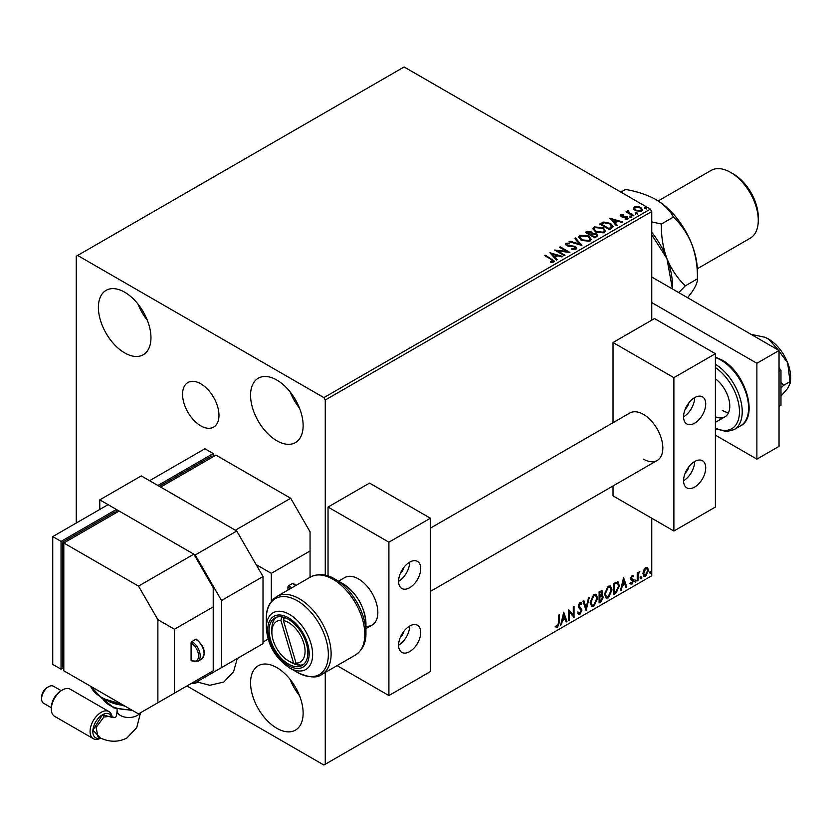 <?xml version="1.0" encoding="UTF-8"?>
<svg xmlns="http://www.w3.org/2000/svg" width="832" height="832" viewBox="0 0 832 832"><rect width="100%" height="100%" fill="white"/><g stroke="black" fill="none" stroke-linecap="round" stroke-linejoin="round"><path stroke-width="1.25" d="M200.762 383.791A25.75 14.862 -120 0 0 187.886 382.522A25.75 14.862 -120 0 0 183.945 403.146A25.75 14.862 -120 0 0 200.762 425.838A25.75 14.862 -120 0 0 213.637 427.118A25.75 14.862 -120 0 0 217.589 406.484A25.75 14.862 -120 0 0 200.762 383.791M276.848 728.291A37.17 21.466 60 0 1 252.564 695.542A37.17 21.466 60 0 1 258.263 665.756A37.17 21.466 60 0 1 276.848 667.597A37.17 21.466 60 0 1 301.132 700.346A37.17 21.466 60 0 1 295.433 730.132A37.17 21.466 60 0 1 276.848 728.291M299.53 695.687A37.17 21.466 60 0 1 290.139 679.432M124.675 352.903A37.17 21.466 60 0 1 100.391 320.143A37.17 21.466 60 0 1 106.09 290.358A37.17 21.466 60 0 1 124.675 292.198A37.17 21.466 60 0 1 148.959 324.958A37.17 21.466 60 0 1 143.26 354.744A37.17 21.466 60 0 1 124.675 352.903M147.358 320.289A37.17 21.466 60 0 1 137.966 304.044M276.848 440.762A37.17 21.466 60 0 1 252.564 408.002A37.17 21.466 60 0 1 258.263 378.217A37.17 21.466 60 0 1 276.848 380.058A37.17 21.466 60 0 1 301.132 412.818A37.17 21.466 60 0 1 295.433 442.603A37.17 21.466 60 0 1 276.848 440.762M299.53 408.148A37.17 21.466 60 0 1 290.139 391.893M651.758 320.154L651.758 211.526L325.27 400.026L323.887 397.623L650.374 209.134L404.123 66.966L76.253 256.256L76.253 523.026M643.666 570.253L645.674 567.746L647.681 567.934L648.398 570.419L645.674 576.202L644.051 576.358L642.938 573.57L643.666 570.253M647.286 567.611L648.398 570.419M637.229 580.934L637.229 572.759L637.978 572.333L637.978 573.539L639.839 571.397L638.092 574.891L637.978 580.507L637.229 580.934M632.07 575.598L633.506 575.931L633.069 576.888L632.112 576.576L631.394 578.094L633.506 580.871L631.935 584.137L630.396 583.918L630.833 582.91L631.852 583.18L632.757 581.339L630.646 578.562L632.07 575.598L633.506 575.931L632.954 575.609L632.549 576.482M633.069 576.888L631.561 576.254L630.843 577.772L631.394 578.094M630.843 577.772L633.256 579.748L633.506 580.871M630.833 582.91L631.852 583.18M632.58 580.663L630.885 579.686M617.292 581.672L619.476 585.738L615.763 593.33L613.517 594.63L613.517 583.44L618.124 581.87M601.744 590.554L602.16 592.134L601.255 595.036L603.335 597.324L601.047 601.827L599.113 602.94L599.113 591.76L602.046 590.647L602.711 592.446L601.806 595.358L602.628 595.494M586.082 610.47L582.972 601.078L583.783 600.61L586.144 607.734L588.494 597.886L589.306 597.418L586.082 610.47M569.192 620.214L568.454 620.641L568.454 609.461L573.29 615.004L573.29 606.663L574.038 606.237L574.038 617.417L569.192 611.894L569.192 620.214L568.454 620.006M558.636 622.565L558.636 615.129L559.385 614.692L559.385 622.242L557.617 627.182L555.786 626.954L556.161 625.872L557.606 626.049L558.636 622.565M186.93 685.963L323.887 765.034L651.758 575.744L651.758 518.232M325.27 764.234L325.27 672.422M325.27 575.203L325.27 400.026M563.732 612.186L566.956 621.504L566.145 621.972L565.157 618.966L562.432 620.537L561.434 624.697L560.633 625.165L563.732 612.186M579.935 614.297L578.677 614.39L577.762 613.111L578.365 612.196L579.883 613.184L581.235 610.511L578.635 607.61L578.261 606.122L579.987 602.514L581.09 602.441L581.859 603.325L581.277 604.354L579.977 603.668L578.999 605.644L581.984 610.095L579.935 614.297L578.417 614.182M578.843 612.986L579.883 613.184M581.277 604.354L579.426 603.346L578.448 605.322L578.999 605.644M590.179 602.555L593.85 594.506L596.097 594.308L597.626 598.208L593.913 606.226L591.708 606.414L590.179 602.555M604.573 594.246L608.254 586.196L610.501 585.998L612.03 589.888L608.317 597.917L606.112 598.094L604.573 594.246M623.574 577.637L626.798 586.955L625.986 587.423L624.998 584.418L622.274 585.988L621.275 590.148L620.464 590.616L623.574 577.637M634.868 581.506L635.492 580.216L636.116 580.788L635.492 582.078L634.317 581.194M635.492 580.216L636.116 580.788L635.554 580.476L634.941 581.766M640.578 578.209L641.202 576.919L641.826 577.491L641.202 578.781L640.026 577.886M641.202 576.919L641.826 577.491L641.274 577.179L640.65 578.469M649.896 572.832L650.51 571.542L651.134 572.114L650.51 573.404L649.334 572.52M650.51 571.542L651.134 572.114L650.582 571.802L649.958 573.092M633.485 208.728L634.327 206.887L637.499 206.409L640.734 207.438L642.595 209.789L641.649 211.12L635.274 210.59L633.402 208.229M628.67 211.162L629.138 212.649L633.828 215.488L633.079 215.925L626.007 211.838L627.786 212.004L627.921 210.59L628.732 210.402L628.503 211.931M626.558 212.16L627.786 212.649L627.921 210.59L627.921 211.224L628.732 211.037L628.732 210.402M620.277 215.8L620.714 214.75L623.158 214.5L623.334 215.103L621.629 215.218L621.868 216.185L627.432 216.965L627.91 219.055L625.414 219.388L625.186 218.754L626.954 218.598L626.725 217.412L622.482 217.131L621.15 216.632L620.714 214.75L620.204 215.467M621.629 215.218L621.868 216.83L622.69 217.09L622.69 216.455M628.462 218.275L627.91 219.055M625.186 219.398L626.954 219.232L626.725 217.412M611.614 228.311L609.367 229.611L599.685 224.026L603.803 222.05L610.605 223.444L613.194 226.45L611.614 228.311M594.963 237.931L585.281 232.336L586.654 231.546L591.282 231.639L592.436 233.355L596.44 233.906L597.792 235.622L594.963 237.931M592.467 233.106L592.436 234L596.44 234.541L596.44 233.906M581.932 245.45L569.14 241.654L569.951 241.186L579.654 244.067L574.662 238.472L575.474 238.004L581.932 245.45M565.042 255.206L564.304 255.632L554.611 250.037L566.675 251.42L559.458 247.25L560.206 246.813L569.889 252.408L557.835 251.046L565.042 255.206M550.399 262.434L552.708 262.101L552.708 261.466L551.252 259.428L544.804 255.705L545.553 255.278L554.372 261.144L553.717 262.028L550.763 262.444L550.399 261.789L552.937 261.279M323.887 397.623L77.636 255.455M549.9 252.762L562.806 256.495L561.995 256.963L557.898 255.746L555.183 257.317L557.284 259.678L556.473 260.146L549.9 252.762M576.035 249.142L571.74 249.174L571.854 248.55L574.985 248.602L575.484 247.884L574.985 249.236L574.704 246.875L568.287 246.168L566.436 245.544L565.292 244.14L565.906 243.235L569.41 243.1L569.431 243.786L566.894 243.818L567.143 245.086L575.463 246.449L576.732 248.134L576.035 249.142M566.894 243.818L567.143 245.721L568.838 246.189L568.838 245.544M581.225 240.313L578.573 237.026L579.769 235.227L588.63 235.986L591.24 239.283L590.013 241.072L581.225 240.313M595.629 232.003L592.966 228.717L594.173 226.918L603.034 227.677L605.644 230.974L604.417 232.762L595.629 232.003M609.742 218.213L622.648 221.946L621.837 222.414L617.739 221.198L615.025 222.768L617.126 225.129L616.314 225.597L609.742 218.213M630.042 216.892L629.855 216.07L631.28 216.174L631.467 216.996L630.042 216.892L629.855 216.07L629.855 216.705L631.28 216.809L631.28 216.174L631.467 216.996M635.752 213.595L635.565 212.774L636.99 212.878L637.177 213.699L635.752 213.595L635.565 212.774L635.565 213.408L636.99 213.512L636.99 212.878L637.177 213.699M645.06 208.218L644.873 207.397L646.298 207.501L646.485 208.322L645.06 208.218L644.873 207.397L644.873 208.031L646.298 208.135L646.298 207.501L646.485 208.322M650.374 209.134L651.758 211.526M545.366 256.027L545.553 255.278M545.553 255.913L554.31 261.446M552.084 262.298L552.084 261.664M550.545 253.49L562.078 256.911M556.91 259.896L555.183 257.317M552.292 254.082L554.507 257.192L556.587 255.351L552.292 254.082L554.507 256.558L556.587 255.351M554.507 257.192L554.507 256.558M555.776 250.713L566.675 252.054L566.675 251.42M560.009 247.562L560.206 246.813M560.206 247.458L568.734 252.387M564.491 255.518L557.835 251.68L557.835 251.046M574.704 247.51L574.985 249.236L571.854 249.184L571.854 248.55M565.354 244.462L565.906 243.235M565.906 243.88L569.41 243.745L569.41 243.1M566.894 244.452L567.143 245.721L566.894 244.452M568.838 246.189L570.721 246.21L570.721 245.575M570.721 246.21L575.463 247.094L575.463 246.449M575.463 247.094L576.69 248.435M569.868 241.873L569.951 241.186M569.951 241.821L579.654 244.712L579.654 244.067M575.037 238.888L575.474 238.004M575.474 238.638L581.412 245.305M578.594 237.359L579.769 235.227M579.769 235.872L588.63 236.631L588.63 235.986M588.63 236.631L591.219 239.606M579.873 237.588L581.963 240.521L588.994 241.155L589.971 239.325M587.881 236.423L580.798 235.789L579.842 237.245L581.963 239.886L588.994 240.521L590.002 239.002L587.881 236.423M588.994 241.155L588.994 240.521M581.963 240.521L581.963 239.886M585.832 232.658L591.282 232.284L591.282 231.639M591.282 232.284L592.436 234M596.44 234.541L597.74 235.924M595.566 237.068L596.534 235.414L595.691 234.333L592.79 234.01L591.115 234.842L594.714 237.567L596.45 235.716M590.502 234.686L591.386 233.116L590.554 232.086L587.018 232.482L590.127 234.915L591.302 233.418M590.127 234.915L590.502 234.052M587.018 232.482L590.127 234.27M594.714 237.567L595.566 236.434M591.115 234.842L594.714 236.922M592.998 229.05L594.173 226.918M594.173 227.552L603.034 228.311L603.034 227.677M603.034 228.311L605.623 231.286M594.277 229.278L596.367 232.211L603.398 232.835L604.365 231.015M602.285 228.103L595.202 227.469L594.246 228.935L596.367 231.566L603.398 232.201L604.406 230.682L602.285 228.103M603.398 232.835L603.398 232.201M596.367 232.211L596.367 231.566M600.236 224.338L603.803 222.685L603.803 222.05M603.803 222.685L610.605 224.089L610.605 223.444M610.605 224.089L613.163 226.772M611.666 227.49L609.856 223.881L604.323 222.799L601.422 224.162L601.422 224.806L609.118 229.247L611.666 227.49L611.832 226.512M601.422 224.162L609.118 228.613L611.874 226.19L611.874 226.824M609.118 229.247L609.118 228.613M610.386 218.941L621.92 222.362M616.751 225.347L615.025 222.768M612.134 219.534L614.349 222.643L616.429 220.802L612.134 219.534L614.349 222.009L616.429 220.802M614.349 222.643L614.349 222.009M620.714 215.384L621.982 215.093M623.158 215.082L623.158 214.5M621.629 215.862L621.868 216.83L621.629 215.862M622.69 217.09L626.09 217.11L626.09 216.476M626.09 217.11L627.432 217.599L627.432 216.965M627.432 217.599L628.389 218.566M626.954 219.232L626.725 218.057L626.954 219.232M630.042 217.526L629.855 216.705M631.28 216.809L631.467 217.641M626.746 212.046L626.746 211.411M628.67 211.796L629.138 212.649M629.138 213.294L633.266 215.81M635.752 214.23L635.565 213.408M636.99 213.512L637.177 214.344M633.485 209.362L634.327 206.887M634.327 207.532L637.499 207.043L637.499 206.409M637.499 207.043L640.734 208.083L640.734 207.438M640.734 208.083L642.554 210.101M634.608 208.666L636.022 210.808L640.775 211.255L641.389 209.955M639.995 207.875L635.19 207.397L634.556 208.333L636.022 210.163L640.775 210.621L641.441 209.643L639.995 207.875M640.775 211.255L640.775 210.621M636.022 210.808L636.022 210.163M645.06 208.853L644.873 208.031M646.298 208.135L646.485 208.967M558.834 615.014L558.834 621.93L557.066 626.87L557.617 627.182M557.066 626.87L555.235 626.631M563.607 612.716L566.956 621.504M562.432 620.537L561.881 620.214L564.595 618.644L565.157 618.966M561.881 620.214L560.882 624.374L561.434 624.697M563.794 614.848L563.243 614.526L562.203 618.883L564.834 617.999L563.794 614.848L562.754 619.206M568.454 609.534L573.29 615.004M573.487 606.559L573.487 617.053M568.641 619.892L568.641 611.572L569.192 611.894M577.814 611.874L579.332 612.862M580.798 602.337L581.859 603.325M581.308 603.013L580.861 603.793M580.726 604.032L579.426 603.346L580.726 604.032M578.448 605.322L579.457 606.83M578.895 606.507L580.372 607.412M579.821 607.09L581.984 610.095M581.433 609.773L579.384 613.974M583.409 600.829L586.144 607.734M588.578 597.844L585.78 609.544M595.816 594.183L597.626 598.208M597.074 597.886L593.362 605.914L593.913 606.226M593.362 605.914L591.438 606.226M595.4 595.41L593.33 595.317L590.366 601.806L591.885 605.041M596.877 598.634L595.67 595.525L593.882 595.639L590.918 602.129L592.145 605.228L593.882 605.103L596.877 598.634M593.33 595.317L593.882 595.639M590.366 601.806L590.918 602.129M602.16 592.134L602.711 592.446M602.316 595.379L603.335 597.324M602.784 597.012L600.496 601.505L601.047 601.827M600.496 601.505L599.113 602.306M601.765 596.409L599.31 596.887L599.862 601.359L602.586 597.761L601.422 596.44L599.862 597.21L599.862 601.359M601.422 592.582L600.08 591.708L599.31 592.155L599.862 596.055L601.973 592.904L600.631 592.03L599.862 592.478L599.862 596.055M601.037 591.521L600.08 591.708L601.037 591.521M599.31 592.155L599.862 592.478M599.31 596.887L599.862 597.21M600.87 596.118L601.526 596.19M610.22 585.863L612.03 589.888M611.468 589.566L607.755 597.594L608.317 597.917M607.755 597.594L605.842 597.906M609.804 587.101L607.734 587.007L604.77 593.486L606.278 596.721M611.281 590.314L610.074 587.215L608.286 587.319L605.322 593.809L606.549 596.908L608.286 596.783L611.281 590.314M607.734 587.007L608.286 587.319M604.77 593.486L605.322 593.809M617.833 581.745L618.925 585.416L615.212 593.008L615.763 593.33M615.212 593.008L613.517 593.986M618.925 585.416L619.476 585.738M617.375 582.993L616.335 582.639L613.704 583.846L613.704 592.727L614.266 593.05L617.053 591.146L618.727 586.165L616.897 582.951L614.266 584.158L614.266 593.05M613.704 583.846L614.266 584.158M616.335 582.639L617.115 582.785M623.449 578.167L626.798 586.955M622.274 585.988L621.722 585.666L624.437 584.095L624.998 584.418M621.722 585.666L620.724 589.826L621.275 590.148M623.636 580.299L623.074 579.977L622.045 584.334L624.676 583.45L623.636 580.299L622.596 584.657M632.518 576.566L631.561 576.254L632.518 576.566M631.769 578.822L632.705 579.426M632.954 580.549L631.384 583.814L631.935 584.137M631.384 583.814L629.845 583.596M630.271 582.587L631.301 582.858M630.334 579.363L631.79 580.278M634.941 579.894L635.554 580.476M637.416 572.655L637.978 573.539M639.132 571.532L639.486 572.468M637.801 573.435L638.092 574.891M637.541 574.569L637.416 580.185L637.978 580.507M640.65 576.597L641.274 577.179M647.847 570.097L645.122 575.879L645.674 576.202M645.122 575.879L643.791 576.16M646.506 568.558L645.122 568.433L643.136 572.832L644.238 575.078M647.66 570.856L646.797 568.672L645.674 568.745L643.687 573.154L644.488 575.286L645.674 575.203L647.66 570.856M645.122 568.433L645.674 568.745M643.136 572.832L643.687 573.154M649.958 571.23L650.582 571.802M651.758 277.025L779.033 350.501L779.033 446.347L756.891 459.129L715.395 435.167M651.758 302.588L756.891 363.282L756.891 459.129M779.033 350.501L756.891 363.282M100.339 737.994L92.945 730.142L102.523 714.73A13.697 7.904 120 0 0 92.893 730.267A13.697 7.904 120 0 0 100.443 738.036M117.094 709.01L117.094 710.726C116.771 714.792 116.168 717.08 115.253 717.59L109.481 716.342L103.854 717.049L96.086 727.47L97.968 736.809C108.254 742.29 117.926 742.654 126.994 737.922L136.739 727.626L140.525 712.754M51.334 709.145L51.334 707.543A13.697 7.904 -60 0 1 61.017 690.768L62.4 689.978A15.652 9.038 120 0 0 51.334 709.145A15.652 9.038 120 0 0 54.579 716.31L93.309 738.67A15.652 9.038 -60 0 1 90.917 726.128A15.652 9.038 -60 0 1 101.14 712.338A15.652 9.038 -60 0 1 108.961 711.568A15.652 9.038 -60 0 1 112.143 717.413M108.961 711.568L70.231 689.198A15.652 9.038 120 0 0 62.4 689.978L61.017 690.768M41.6 698.786L41.6 697.195A7.904 4.566 -60 0 1 47.185 687.513L48.568 686.722A9.859 5.689 120 0 0 41.6 698.786A9.859 5.689 120 0 0 43.638 703.3L51.334 707.741M61.194 690.674L53.498 686.234A9.859 5.689 120 0 0 48.568 686.722L47.185 687.513M111.779 717.298A13.697 7.904 120 0 0 102.523 714.73L111.738 717.288M138.507 713.918L63.804 670.79L63.804 542.994L138.507 586.123L157.882 619.674L174.481 629.252L174.481 693.15L138.507 713.918M138.507 586.123L193.846 554.174L119.142 511.046L63.804 542.994L62.421 542.194L114.993 511.846L116.376 512.647L116.376 509.444L61.038 541.393L52.738 536.598L108.077 504.66L116.376 509.444M191.911 660.722A1.175 0.676 -60 0 1 191.079 660.244A10.566 6.094 -120 0 0 198.546 655.928A10.566 6.094 -120 0 0 191.079 642.99L191.079 660.244M191.079 642.99A1.175 0.676 -60 0 1 191.911 641.555L195.78 639.319A1.175 0.676 -60 0 1 196.373 639.257C204.558 646.422 206.315 653.016 201.656 659.069A11.742 6.781 -120 0 0 203.455 649.657A11.742 6.781 -120 0 0 195.78 639.319M174.481 693.15L213.21 670.79L213.21 606.892L174.481 629.252M213.21 606.892L213.21 587.725L193.846 554.174M157.882 702.738L157.882 619.674M62.421 542.194L62.421 666.796L63.804 667.597L61.038 669.188L61.038 541.393M52.738 536.598L52.738 664.394L61.038 669.188M100.682 738.15A15.652 9.038 -60 0 1 93.309 738.67M685.204 473.086A7.821 4.514 120 0 0 688.865 466.742M685.204 409.188A7.821 4.514 120 0 0 688.865 402.844M430.414 528.143L629.762 413.046A27.394 15.818 60 0 1 643.458 414.398A27.394 15.818 60 0 1 661.346 438.537A27.394 15.818 60 0 1 657.145 460.491A27.394 15.818 60 0 1 643.458 459.129M694.637 397.634A15.652 9.038 -60 0 1 702.468 396.854A15.652 9.038 -60 0 1 704.87 409.396A15.652 9.038 -60 0 1 694.637 423.186A15.652 9.038 -60 0 1 686.816 423.966A15.652 9.038 -60 0 1 684.414 411.424A15.652 9.038 -60 0 1 694.637 397.634A15.652 9.038 -60 0 1 683.571 416.801M694.637 487.084A15.652 9.038 120 0 0 704.87 473.294A15.652 9.038 120 0 0 702.468 460.751A15.652 9.038 120 0 0 694.637 461.531A15.652 9.038 120 0 0 684.414 475.322A15.652 9.038 120 0 0 686.816 487.864A15.652 9.038 120 0 0 694.637 487.084M683.571 480.698A15.652 9.038 120 0 0 694.637 461.531M673.889 531.014L673.889 377.666L715.395 353.704L715.395 507.052L673.889 531.014L613.018 495.872L613.018 485.961M673.889 377.666L613.018 342.514L613.018 422.708M613.018 342.514L654.524 318.552L715.395 353.704M303.482 664.518A27.394 15.818 60 0 1 299.894 665.122L296.067 663.146A23.473 13.551 -120 0 0 303.815 643.25A23.473 13.551 -120 0 0 283.431 620.537L284.43 617.51M296.962 663.603L297.336 664.862A27.394 15.818 60 0 1 291.242 662.48L288.475 660.878A23.473 13.551 -120 0 0 293.509 662.886L297.336 664.862A27.394 15.818 60 0 0 299.894 665.122M281.996 616.897L280.873 620.287L293.509 662.886M280.873 620.287A23.473 13.551 -120 0 0 271.866 632.133A23.473 13.551 -120 0 0 288.475 660.878M271.866 632.133L271.866 628.93A27.394 15.818 60 0 1 276.234 617.313M296.067 663.146L283.431 620.537M283.192 617.146L283.837 619.33M715.395 416.79A23.473 13.551 -120 0 0 724.922 416.842A23.473 13.551 -120 0 0 728.905 399.454A23.473 13.551 -120 0 0 715.395 378.789M722.311 410.405A23.473 13.551 -120 0 0 728.562 412.61M288.475 619.351A27.394 15.818 60 0 1 306.363 643.49A27.394 15.818 60 0 1 302.172 665.434A27.394 15.818 60 0 1 288.475 664.082A27.394 15.818 60 0 1 270.577 639.943A27.394 15.818 60 0 1 274.778 617.989A27.394 15.818 60 0 1 288.475 619.351M365.945 623.719C364.666 606.632 356.959 593.268 342.794 583.617L334.932 579.082A43.857 25.314 60 0 1 365.945 632.788L365.945 623.719A32.739 18.897 -120 0 0 342.794 583.617L334.932 579.082C326.602 573.966 318.448 573.279 310.482 577.044L276.806 596.492A45.001 25.979 60 0 1 299.302 598.718A45.001 25.979 60 0 1 328.702 638.373A45.001 25.979 60 0 1 321.797 674.43L355.482 654.992A45.001 25.979 -120 0 0 362.378 618.925A45.001 25.979 -120 0 0 332.977 579.28A45.001 25.979 -120 0 0 310.482 577.044M321.797 674.43C317.034 678.361 308.88 677.685 297.346 672.391L289.484 667.857C275.33 658.216 267.613 644.852 266.334 627.765A32.739 18.897 60 0 1 289.484 614.401A32.739 18.897 60 0 1 312.634 654.493A32.739 18.897 60 0 1 289.484 667.857L297.346 672.391A43.857 25.314 -120 0 0 328.349 654.493A43.857 25.314 -120 0 0 297.346 600.787A43.857 25.314 -120 0 0 266.334 618.686C266.074 608.91 269.558 601.505 276.806 596.492M193.846 681.97L195.229 682.77L221.52 667.597L221.52 600.496L195.229 554.975L99.778 499.866L141.274 475.904L236.735 531.014L263.016 576.534L221.52 600.496M221.52 667.597L263.016 643.635L263.016 576.534M195.229 554.975L236.735 531.014M99.778 499.866L99.778 509.444M751.036 334.339L764.868 337.241L768.518 339.009L777.213 348.743L776.589 349.097M777.213 348.743L787.686 362.856L789.994 381.68L783.661 385.33L780.967 382.439M789.994 381.68L790.067 383.365L787.686 388.409L780.967 396.146M780.967 388.076L783.661 385.33M765.045 337.324A31.304 18.075 60 0 1 765.201 337.376A31.304 18.075 60 0 1 768.518 339.009A31.304 18.075 60 0 1 787.686 362.856A31.304 18.075 60 0 1 790.4 381.025L790.078 383.271M779.033 367.796L780.967 370.198L779.033 371.322M780.967 370.198L780.967 405.246L779.033 406.37M400.223 637.614A7.821 4.514 120 0 0 403.884 631.28M400.223 573.716A7.821 4.514 120 0 0 403.884 567.382M338.364 581.277L344.781 577.574A27.394 15.818 60 0 1 358.478 578.937A27.394 15.818 60 0 1 376.366 603.075A27.394 15.818 60 0 1 372.164 625.019A27.394 15.818 60 0 1 365.945 626.246M409.656 562.162A15.652 9.038 -60 0 1 417.487 561.392A15.652 9.038 -60 0 1 419.879 573.924A15.652 9.038 -60 0 1 409.656 587.725A15.652 9.038 -60 0 1 401.835 588.494A15.652 9.038 -60 0 1 399.433 575.952A15.652 9.038 -60 0 1 409.656 562.162A15.652 9.038 -60 0 1 398.59 581.329M409.656 651.622A15.652 9.038 120 0 0 419.879 637.822A15.652 9.038 120 0 0 417.487 625.279A15.652 9.038 120 0 0 409.656 626.059A15.652 9.038 120 0 0 399.433 639.85A15.652 9.038 120 0 0 401.835 652.392A15.652 9.038 120 0 0 409.656 651.622M398.59 645.226A15.652 9.038 120 0 0 409.656 626.059M388.908 695.552L388.908 542.194L430.414 518.232L430.414 671.59L388.908 695.552L337.064 665.621M388.908 542.194L328.037 507.052L328.037 575.962M328.037 507.052L369.543 483.09L430.414 518.232M197.184 682.084L195.936 682.365M194.605 682.406L193.461 682.188M290.69 498.264L215.977 455.135L160.649 487.084L235.352 530.213L290.69 498.264L310.055 531.814L310.055 550.982L271.315 573.342L271.315 601.39M290.16 588.775A10.566 6.094 -120 0 0 287.924 587.08L287.924 590.075M287.924 587.08A1.175 0.676 -60 0 1 288.746 585.645L292.625 583.409A1.175 0.676 -60 0 1 293.207 583.346L295.922 585.447M310.055 577.294L310.055 550.982M268.081 639.111L263.016 642.034M256.1 564.554L271.315 573.342M159.266 486.283L211.827 455.936L213.21 456.737L213.21 453.534L157.882 485.482L149.583 480.698L204.911 448.75L213.21 453.534M197.527 682.24A15.652 9.038 -60 0 1 191.516 683.311M193.357 682.25A13.697 7.904 120 0 0 194.771 682.5M195.749 682.469A13.697 7.904 120 0 0 197.288 682.126M733.377 173.992L730.61 172.39L733.377 173.992A35.214 20.332 60 0 1 758.274 217.121L758.274 220.314A39.125 22.589 -120 0 0 730.61 172.39L730.61 172.39A39.125 22.589 -120 0 0 711.048 170.456L658.216 200.959M697.341 268.736L750.173 238.233A39.125 22.589 -120 0 0 758.274 220.314M651.758 234.811L666.942 258.638L672.443 288.974M651.758 232.326A58.698 33.883 60 0 1 666.942 258.638A58.698 33.883 60 0 1 672.506 285.813L672.506 289.006M678.735 292.604L685.35 285.813C677.602 278.512 671.466 269.454 666.942 258.638C662.979 247.655 661.128 236.122 661.388 224.058L651.758 221.915M620.88 192.109L625.529 189.426C637.073 191.443 647.202 194.813 655.907 199.555A58.698 33.883 60 0 1 691.85 244.265A58.698 33.883 60 0 1 697.403 271.43L697.403 278.845C697.694 281.84 695.833 286.281 691.85 292.188L687.586 297.71M655.907 199.555C664.123 204.589 669.968 210.434 673.442 217.09C681.19 224.39 687.326 233.449 691.85 244.265C695.812 255.247 697.663 266.781 697.403 278.845L685.35 285.813M673.442 217.09L661.388 224.058M552.094 259.688L552.094 259.054M586.654 232.18L586.654 231.546M601.151 223.818L601.151 223.174M609.918 228.79L609.918 228.145M624.156 217.079L624.156 216.445M631.446 214.76L631.446 214.115M558.834 621.93L559.385 622.242M599.685 596.669L600.236 596.991M614.193 583.554L614.754 583.877M637.416 577.439L637.978 577.762M102.523 714.73L103.854 717.049M117.094 710.726A11.742 6.781 0 0 0 120.526 715.52A11.742 6.781 0 0 0 137.124 715.52A11.742 6.781 0 0 0 139.766 713.19M90.73 686.338A39.125 22.589 0 0 0 119.881 703.165M107.921 701.012A31.304 18.075 0 0 0 123.75 705.39M102.679 698.662A27.394 15.818 0 0 0 131.217 709.706M191.911 641.555A11.742 6.781 60 0 1 199.576 651.893A11.742 6.781 60 0 1 197.777 661.305L201.656 659.069M715.395 364.26A39.125 22.589 60 0 1 740.282 398.778A39.125 22.589 60 0 1 734.126 429.603L726.606 431.6L715.395 428.73M715.395 428.033A37.17 21.466 -120 0 0 739.461 411.684A37.17 21.466 -120 0 0 715.395 367.546M715.395 357.126L721.906 359.996C745.368 372.299 759.013 416.78 740.49 425.922A39.125 22.589 -120 0 0 746.491 394.576A39.125 22.589 -120 0 0 720.928 360.09A39.125 22.589 -120 0 0 715.395 357.542M288.475 617.812A29.276 16.9 -120 0 0 267.769 629.762A29.276 16.9 -120 0 0 288.475 665.621A29.276 16.9 -120 0 0 309.171 653.661A29.276 16.9 -120 0 0 288.475 617.812M288.746 585.645A11.742 6.781 60 0 1 291.647 587.922M295.516 585.686A11.742 6.781 -120 0 0 292.625 583.409M566.53 244.317L566.53 244.951M590.002 239.002L590.002 239.637M579.842 237.245L579.842 237.879M591.386 233.116L591.386 233.761M596.534 235.414L596.534 236.049M604.406 230.682L604.406 231.327M594.246 228.935L594.246 229.57M621.39 215.561L621.39 216.206M627.276 218.14L627.276 218.785M641.441 209.643L641.441 210.278M634.556 208.333L634.556 208.967M580.653 603.616L580.102 603.294M595.67 595.525L595.119 595.213M592.145 605.228L591.594 604.906M610.074 587.215L609.513 586.893M606.549 596.908L605.998 596.596M632.726 576.586L632.174 576.264M631.81 578.947L631.259 578.625M631.155 583.201L630.604 582.878M632.382 580.497L631.831 580.174M646.797 568.672L646.235 568.35M644.488 575.286L643.937 574.964M132.496 710.445L113.901 707.949L102.471 698.547M125.403 706.347L104.634 699.639M121.68 704.205L101.722 698.131L90.615 686.265M191.329 660.785L197.777 661.305M724.922 416.842L715.395 422.344M365.945 628.618L372.164 625.019M430.414 591.396L657.145 460.491M734.126 429.603L740.49 425.922M266.334 627.765L266.334 618.686M355.482 654.992C362.721 649.969 366.205 642.574 365.945 632.788M237.255 658.507L233.574 671.726L223.829 682.011L209.82 685.298L196.758 681.886"/></g></svg>
